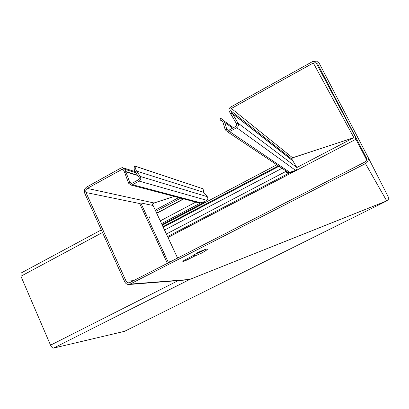 <?xml version="1.0" encoding="UTF-8"?>
<svg xmlns="http://www.w3.org/2000/svg" width="409" height="409" viewBox="0 0 409 409"><rect width="100%" height="100%" fill="white"/><g stroke="black" fill="none" stroke-linecap="round" stroke-linejoin="round"><path stroke-width="0.61" d="M150.108 218.759L149.086 216.56L150.108 218.759M170.476 261.862L169.694 260.988L169.863 262.174M288.043 172.424L287.783 172.516L288.268 173.488L286.847 172.838L285.293 170.466M287.783 172.516L286.714 172.378L285.917 171.412L166.402 234.02M161.535 223.58L200.768 202.854L205.011 201.494L204.914 201.974L162.02 224.618M197.475 252.726L192.256 256.039L182.762 261.187C182.639 261.786 184.285 261.269 187.705 259.633L194.633 256.095L202.097 252.905L207.281 249.648C207.598 248.427 204.326 249.454 197.475 252.726M194.633 256.095L193.984 254.715L201.448 251.53L205.027 249.5M200.763 202.844L204.745 201.494L206.729 200.328C207.971 199.367 208.161 198.155 207.307 196.698L203.825 192.388L203.028 188.8L134.612 165.957L135.967 166.504L135.63 168.513L135.987 170.149L140.251 176.437C141.228 178.304 140.865 179.863 139.152 181.105L132.547 184.725L131.125 185.078L128.538 183.166L124.597 172.327L123.528 170.026L122.337 169.203L87.316 188.401C85.844 189.423 85.404 190.798 85.992 192.532L126.079 281.172L127.342 282.578L129.132 282.926L364.705 162.122C366.49 160.977 367.011 159.454 366.26 157.547L317.783 64.193L316.045 62.71L313.32 62.991L231.392 108.457L230.671 110.64L238.135 123.339C238.805 125.144 238.324 126.606 236.693 127.715L229.377 131.703L227.711 131.949L225.236 129.796L222.931 122.173L221.591 120.67L220.057 119.99L220.471 118.426C222.66 119.009 224.112 120.399 224.822 122.603L223.324 123.124M287.593 172.245L289.557 172.388L295.641 170.42L297.011 169.127L296.949 167.69L291.735 158.953L292.568 157.751L353.918 137.69L313.32 62.991M134.612 165.957C133.845 168.119 134.065 170.129 135.272 171.974L139.06 177.388L139.295 178.677L138.513 179.725L131.908 183.344L131.192 183.523L129.904 182.567L124.837 169.3L122.46 167.654L120.957 168.017L86.698 187.046C84.494 188.575 83.835 190.64 84.719 193.237L124.765 281.852C125.762 283.78 127.296 284.659 129.351 284.475L365.477 163.615C368.161 161.898 368.938 159.607 367.809 156.749L319.281 63.364L316.689 61.151L312.583 61.565L230.696 107.056C229.076 108.17 228.595 109.627 229.265 111.417L236.719 124.116L235.998 126.304L228.938 130.174L227.971 130.359L226.739 129.28L224.822 122.603L232.655 128.135M356.019 137.833L354.992 137.567L355.907 139.316L354.992 137.567M367.844 156.816L388.325 197.02L388.315 199.357L386.725 200.931L189.776 279.429L130.645 284.061M224.122 121.028L233.473 127.69M151.739 205.216L154.162 203.002L174.29 196.422M203.028 188.8L135.967 166.504M278.376 165.839L162.971 226.663M279.015 166.269L163.247 227.256M286.182 171.698L285.426 170.558M286.714 172.378L286.847 172.838M287.696 172.547L288.171 173.513M294.388 170.824L294.598 171.238L288.268 173.488L167.593 236.576M295.6 170.435L294.996 171.059L167.971 237.389M174.178 196.397L154.259 202.905L152.429 204.05M386.766 200.916L124.576 331.316L53.564 348.079C52.5 348.11 51.493 347.144 50.537 345.176L20.92 276.233L21.053 273.043M296.857 167.521L354.046 137.593L292.046 158.017M53.564 348.079L189.812 279.403L387.139 200.727M356.582 138.912L168.007 237.471M177.654 258.171L153.094 205.502L140.773 202.936L139.679 203.524L167.424 263.427M168.544 262.854L140.773 202.936M296.862 167.532L238.002 123.099L236.653 123.999M289.751 172.317L229.628 131.58L228.938 130.174M228.329 130.364L226.739 129.28L225.236 129.796M386.725 200.931L365.477 163.615M295.641 170.42L236.693 127.715M292.614 160.711L231.964 113.232L230.62 114.131M292.522 160.548L231.837 112.991M291.735 158.953L230.671 110.64M292.568 157.751L231.392 108.457M187.225 258.616L187.705 259.633M133.886 280.646L126.079 281.172M139.694 203.549L85.992 192.532M154.162 203.002L87.316 188.401M135.272 171.974L136.463 171.018L203.825 192.388M139.06 177.388L140.251 176.437L207.307 196.698M206.729 200.328L139.152 181.105M200.788 202.833L132.547 184.725M128.538 183.166L129.904 182.567L132.199 183.186M124.694 172.567L126.059 171.969L137.741 175.507M125.906 171.601L137.465 175.113M135.773 172.695L124.837 169.3M123.503 169.97L121.591 169.382M162.005 224.587L204.919 201.928M160.282 220.891L195.809 202.082M164.551 230.047L282.041 168.293M183.759 198.912L156.749 213.304M183.472 198.835L156.662 213.125M155.844 211.371L180.696 198.109M287.553 172.588L288.851 171.908M155.256 210.103L178.692 197.583M152.935 203.616L154.259 202.905M20.92 276.233L102.465 232.506M50.537 345.176L178.263 280.594M292.174 157.925L292.691 157.654M124.576 331.316L386.771 200.906M355.953 139.295L366.551 159.72M177.644 258.181L153.094 205.502M206.995 249.045L207.281 249.648M316.045 62.71L355.707 137.69M227.711 131.949L288.304 172.48M188.467 279.782L129.351 284.475M199.454 203.038L131.125 185.078M135.026 171.596L123.758 168.063M122.981 169.403L122.337 169.203M294.787 171.172L167.981 237.414M20.839 273.161L101.294 229.919M276.796 164.786L162.296 225.206"/></g></svg>
